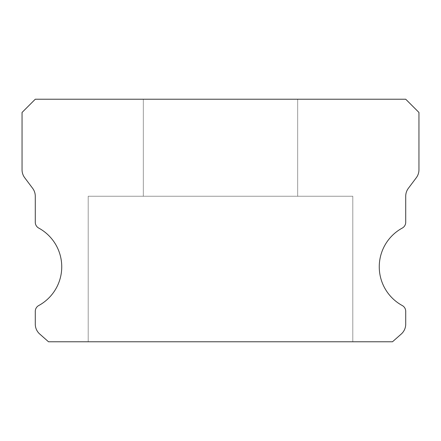 <?xml version="1.0" encoding="UTF-8"?>
<svg xmlns="http://www.w3.org/2000/svg" width="441" height="441" viewBox="0 0 441 441"><rect width="100%" height="100%" fill="white"/><g stroke="black" fill="none" stroke-linecap="round" stroke-linejoin="round"><path stroke-width="0.33" stroke-dasharray="2.21 1.65" d="M297.675 99.225L297.675 196.245L143.325 196.245L297.675 196.245L143.325 196.245L297.675 196.245L143.325 196.245L297.675 196.245L143.325 196.245L297.675 196.245L143.325 196.245L297.675 196.245L143.325 196.245L297.675 196.245L143.325 196.245L297.675 196.245L143.325 196.245L297.675 196.245L143.325 196.245L297.675 196.245L143.325 196.245L297.675 196.245L143.325 196.245L297.675 196.245L143.325 196.245L297.675 196.245L143.325 196.245L297.675 196.245L143.325 196.245L297.675 196.245L143.325 196.245L297.675 196.245L143.325 196.245L297.675 196.245L143.325 196.245L297.675 196.245L143.325 196.245L297.675 196.245L297.675 99.225L143.325 99.225L143.325 196.245L143.325 99.225L143.325 196.245L143.325 99.225L143.325 196.245L143.325 99.225L143.325 196.245L143.325 99.225L143.325 196.245L143.325 99.225L143.325 196.245L143.325 99.225L143.325 196.245L143.325 99.225L143.325 196.245L143.325 99.225L143.325 196.245L143.325 99.225L297.675 99.225L143.325 99.225L297.675 99.225L297.675 196.245L297.675 99.225L143.325 99.225L297.675 99.225L143.325 99.225L297.675 99.225L297.675 196.245L297.675 99.225L143.325 99.225L297.675 99.225L143.325 99.225L297.675 99.225L297.675 196.245L297.675 99.225L143.325 99.225L297.675 99.225L143.325 99.225L297.675 99.225L297.675 196.245L297.675 99.225L143.325 99.225L297.675 99.225L143.325 99.225L297.675 99.225L297.675 196.245L297.675 99.225L143.325 99.225L297.675 99.225L143.325 99.225L297.675 99.225L297.675 196.245L297.675 99.225L143.325 99.225L297.675 99.225L143.325 99.225L297.675 99.225L297.675 196.245L297.675 99.225L143.325 99.225L297.675 99.225L143.325 99.225L297.675 99.225L297.675 196.245L297.675 99.225L143.325 99.225L297.675 99.225M402.269 305.536A44.1 44.1 0 0 1 402.269 228.074A6.615 6.615 0 0 0 405.72 222.264L405.72 196.245A13.23 13.23 0 0 1 408.366 188.307L416.304 177.723A13.23 13.23 0 0 0 418.95 169.785L418.95 112.455L405.72 99.225L35.28 99.225L22.05 112.455L22.05 169.785A13.23 13.23 0 0 0 24.696 177.723L32.634 188.307A13.23 13.23 0 0 1 35.28 196.245L35.28 222.264A6.615 6.615 0 0 0 38.731 228.074A44.1 44.1 0 0 1 38.731 305.536A6.615 6.615 0 0 0 35.28 311.346L35.28 324.135A13.23 13.23 0 0 0 39.762 334.058L48.51 341.775L392.49 341.775L401.238 334.058A13.23 13.23 0 0 0 405.72 324.135L405.72 311.346A6.615 6.615 0 0 0 402.269 305.536M352.8 196.245L352.8 341.775L88.2 341.775L352.8 341.775L88.2 341.775L352.8 341.775L88.2 341.775L352.8 341.775L88.2 341.775L352.8 341.775L88.2 341.775L352.8 341.775L88.2 341.775L352.8 341.775L88.2 341.775L352.8 341.775L88.2 341.775L352.8 341.775L88.2 341.775L352.8 341.775L88.2 341.775L352.8 341.775L88.2 341.775L352.8 341.775L88.2 341.775L352.8 341.775L88.2 341.775L352.8 341.775L88.2 341.775L352.8 341.775L88.2 341.775L352.8 341.775L88.2 341.775L352.8 341.775L88.2 341.775L352.8 341.775L88.2 341.775L352.8 341.775L352.8 196.245L352.8 341.775L352.8 196.245L352.8 341.775L352.8 196.245L352.8 341.775L352.8 196.245L352.8 341.775L352.8 196.245L352.8 341.775L352.8 196.245L352.8 341.775L352.8 196.245L352.8 341.775L352.8 196.245L352.8 341.775L352.8 196.245L88.2 196.245L88.2 341.775L88.2 196.245L352.8 196.245L88.2 196.245L352.8 196.245L88.2 196.245L88.2 341.775L88.2 196.245L352.8 196.245L88.2 196.245L352.8 196.245L88.2 196.245L88.2 341.775L88.2 196.245L352.8 196.245L88.2 196.245L352.8 196.245L88.2 196.245L88.2 341.775L88.2 196.245L352.8 196.245L88.2 196.245L352.8 196.245L88.2 196.245L88.2 341.775L88.2 196.245L352.8 196.245L88.2 196.245L352.8 196.245L88.2 196.245L88.2 341.775L88.2 196.245L352.8 196.245L88.2 196.245L352.8 196.245L88.2 196.245L88.2 341.775L88.2 196.245L352.8 196.245L88.2 196.245L352.8 196.245L88.2 196.245L88.2 341.775L88.2 196.245L352.8 196.245L88.2 196.245L352.8 196.245L88.2 196.245L88.2 341.775L88.2 196.245L352.8 196.245"/><path stroke-width="0.66" d="M402.269 305.536A44.1 44.1 0 0 1 402.269 228.074A6.615 6.615 0 0 0 405.72 222.264L405.72 196.245A13.23 13.23 0 0 1 408.366 188.307L416.304 177.723A13.23 13.23 0 0 0 418.95 169.785L418.95 112.455L405.72 99.225L35.28 99.225L22.05 112.455L22.05 169.785A13.23 13.23 0 0 0 24.696 177.723L32.634 188.307A13.23 13.23 0 0 1 35.28 196.245L35.28 222.264A6.615 6.615 0 0 0 38.731 228.074A44.1 44.1 0 0 1 38.731 305.536A6.615 6.615 0 0 0 35.28 311.346L35.28 324.135A13.23 13.23 0 0 0 39.762 334.058L48.51 341.775L392.49 341.775L401.238 334.058A13.23 13.23 0 0 0 405.72 324.135L405.72 311.346A6.615 6.615 0 0 0 402.269 305.536"/></g></svg>
